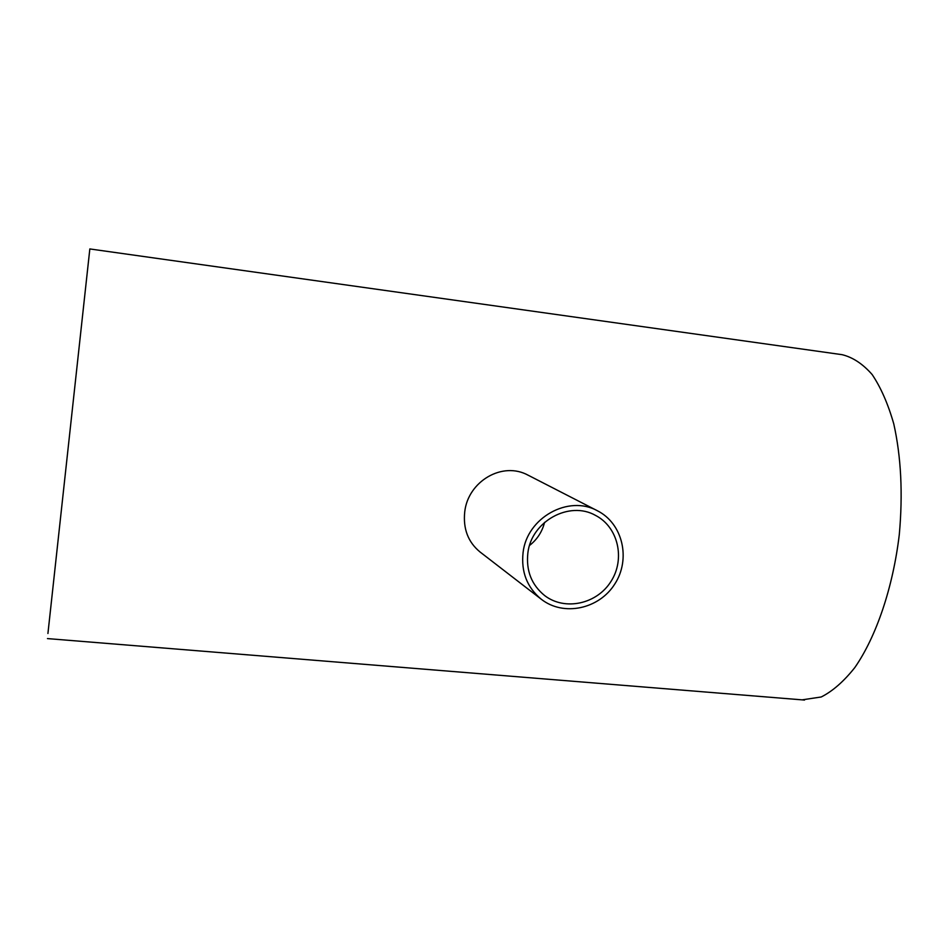 <?xml version="1.0" encoding="UTF-8"?>
<svg xmlns="http://www.w3.org/2000/svg" width="949" height="949" viewBox="0 0 949 949"><rect width="100%" height="100%" fill="white"/><g stroke="black" fill="none" stroke-linecap="round" stroke-linejoin="round"><path stroke-width="1.42" d="M527.869 552.959C531.381 521.274 569.412 500.408 595.569 515.426C618.226 527.075 625.498 559.008 610.978 581.44C596.85 604.133 564.857 611.12 544.667 595.581C531.547 584.881 525.948 570.669 527.869 552.959M529.578 545.426C537.17 539.483 542.176 531.796 544.572 522.365M49.004 623.671L88.696 259.326L49.004 623.671M523.089 552.472C520.977 571.867 527.051 587.467 541.321 599.27C563.587 616.743 599.187 609.092 614.857 583.908C630.99 559.02 622.769 523.54 597.49 510.811C568.617 494.559 526.944 517.644 523.089 552.472M541.321 599.27L480.04 551.986C468.071 542.128 462.97 528.747 464.737 511.831C468.011 481.487 502.401 460.787 528.427 475.366M47.925 633.493L89.835 248.946L47.925 633.493M89.835 248.946L842.095 354.677C852.795 357.287 862.807 363.906 872.143 374.535C880.838 387.453 888.05 403.894 893.768 423.871C901.123 456.825 902.974 493.682 899.308 534.441C893.009 587.573 876.235 636.755 854.835 667.538C843.875 681.37 832.664 691.192 821.217 696.981L802.083 699.852M528.439 475.354L597.49 510.811M47.462 638.594L804.527 700.054"/></g></svg>
